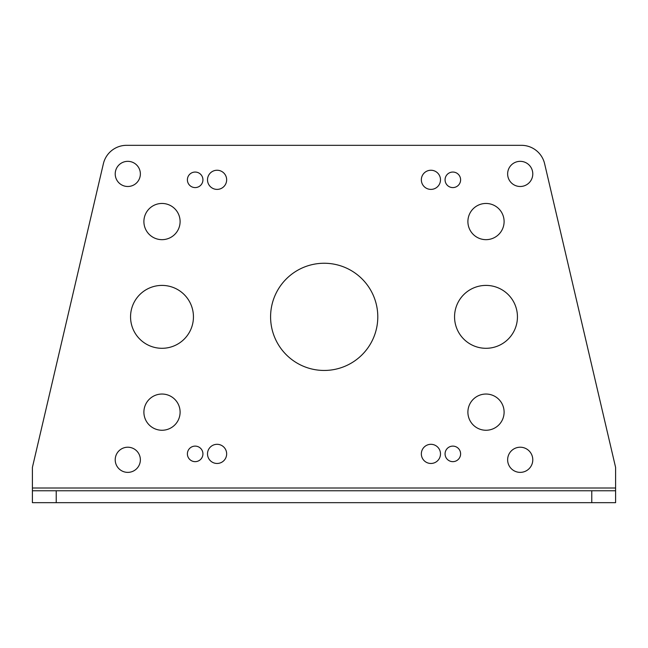 <?xml version="1.0" encoding="UTF-8"?>
<svg xmlns="http://www.w3.org/2000/svg" width="648" height="648" viewBox="0 0 648 648"><rect width="100%" height="100%" fill="white"/><g stroke="black" fill="none" stroke-linecap="round" stroke-linejoin="round"><path stroke-width="0.97" d="M445.071 453.884A7.768 7.768 0 0 0 452.839 461.651A7.768 7.768 0 0 0 460.607 453.884A7.768 7.768 0 0 0 452.839 446.116A7.768 7.768 0 0 0 445.071 453.884M421.346 453.884A9.574 9.574 0 0 0 430.92 463.466A9.574 9.574 0 0 0 440.494 453.884A9.574 9.574 0 0 0 430.92 444.309A9.574 9.574 0 0 0 421.346 453.884M207.506 453.884A9.574 9.574 0 0 0 217.08 463.466A9.574 9.574 0 0 0 226.654 453.884A9.574 9.574 0 0 0 217.08 444.309A9.574 9.574 0 0 0 207.506 453.884M187.394 453.884A7.768 7.768 0 0 0 195.161 461.651A7.768 7.768 0 0 0 202.929 453.884A7.768 7.768 0 0 0 195.161 446.116A7.768 7.768 0 0 0 187.394 453.884M445.071 179.82A7.768 7.768 0 0 0 452.839 187.588A7.768 7.768 0 0 0 460.607 179.82A7.768 7.768 0 0 0 452.839 172.052A7.768 7.768 0 0 0 445.071 179.82M421.346 179.82A9.574 9.574 0 0 0 430.92 189.394A9.574 9.574 0 0 0 440.494 179.82A9.574 9.574 0 0 0 430.92 170.246A9.574 9.574 0 0 0 421.346 179.82M207.506 179.82A9.574 9.574 0 0 0 217.08 189.394A9.574 9.574 0 0 0 226.654 179.82A9.574 9.574 0 0 0 217.08 170.246A9.574 9.574 0 0 0 207.506 179.82M187.394 179.82A7.768 7.768 0 0 0 195.161 187.588A7.768 7.768 0 0 0 202.929 179.82A7.768 7.768 0 0 0 195.161 172.052A7.768 7.768 0 0 0 187.394 179.82M143.897 221.559A18.104 18.104 0 0 0 162 239.663A18.104 18.104 0 0 0 180.103 221.559A18.104 18.104 0 0 0 162 203.456A18.104 18.104 0 0 0 143.897 221.559M143.897 412.144A18.104 18.104 0 0 0 162 430.256A18.104 18.104 0 0 0 180.103 412.144A18.104 18.104 0 0 0 162 394.041A18.104 18.104 0 0 0 143.897 412.144M467.897 412.144A18.104 18.104 0 0 0 486 430.256A18.104 18.104 0 0 0 504.104 412.144A18.104 18.104 0 0 0 486 394.041A18.104 18.104 0 0 0 467.897 412.144M467.897 221.559A18.104 18.104 0 0 0 486 239.663A18.104 18.104 0 0 0 504.104 221.559A18.104 18.104 0 0 0 486 203.456A18.104 18.104 0 0 0 467.897 221.559M454.556 316.856A31.444 31.444 0 0 0 486 348.3A31.444 31.444 0 0 0 517.444 316.856A31.444 31.444 0 0 0 486 285.404A31.444 31.444 0 0 0 454.556 316.856M270.589 316.856A53.606 53.606 0 0 0 324.194 370.454A53.606 53.606 0 0 0 377.792 316.856A53.606 53.606 0 0 0 324.194 263.25A53.606 53.606 0 0 0 270.589 316.856M130.556 316.856A31.444 31.444 0 0 0 162 348.3A31.444 31.444 0 0 0 193.444 316.856A31.444 31.444 0 0 0 162 285.404A31.444 31.444 0 0 0 130.556 316.856M115.214 459.797A12.579 12.579 0 0 0 127.786 472.376A12.579 12.579 0 0 0 140.365 459.797A12.579 12.579 0 0 0 127.786 447.217A12.579 12.579 0 0 0 115.214 459.797M507.635 459.797A12.579 12.579 0 0 0 520.214 472.376A12.579 12.579 0 0 0 532.786 459.797A12.579 12.579 0 0 0 520.214 447.217A12.579 12.579 0 0 0 507.635 459.797M507.635 173.915A12.579 12.579 0 0 0 520.214 186.494A12.579 12.579 0 0 0 532.786 173.915A12.579 12.579 0 0 0 520.214 161.336A12.579 12.579 0 0 0 507.635 173.915M115.214 173.915A12.579 12.579 0 0 0 127.786 186.494A12.579 12.579 0 0 0 140.365 173.915A12.579 12.579 0 0 0 127.786 161.336A12.579 12.579 0 0 0 115.214 173.915M615.6 502.678L591.778 502.678L591.778 490.763L615.6 490.763L615.6 502.678L615.6 467.419L544.62 163.725A23.822 23.822 0 0 0 521.421 145.322L126.579 145.322A23.822 23.822 0 0 0 103.38 163.725L32.4 467.419L32.4 490.763L56.222 490.763L56.222 502.678L32.4 502.678L32.4 490.763M591.778 490.763L56.222 490.763M591.778 502.678L56.222 502.678M615.6 488.001L32.4 488.001"/></g></svg>
